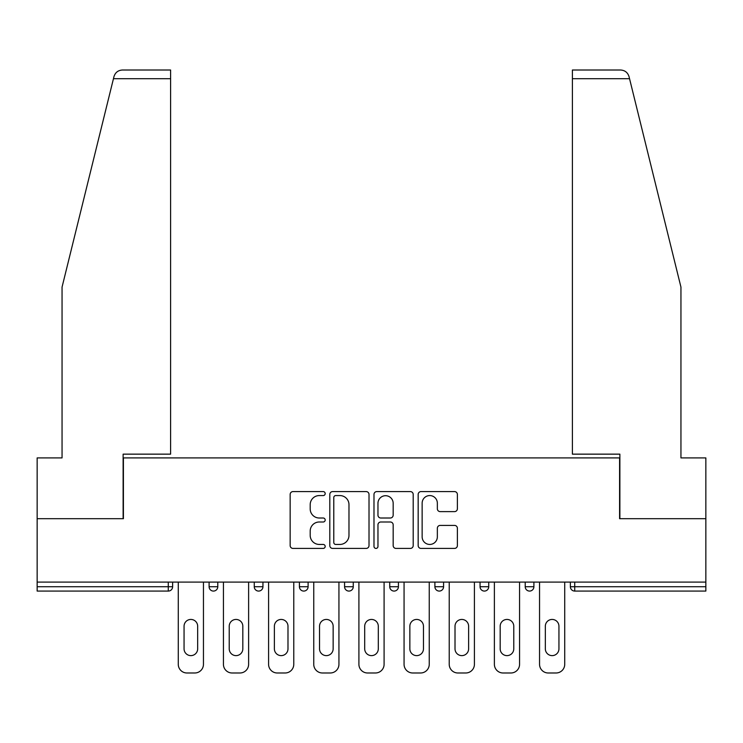 <?xml version="1.0" encoding="UTF-8"?>
<svg xmlns="http://www.w3.org/2000/svg" width="743" height="743" viewBox="0 0 743 743"><rect width="100%" height="100%" fill="white"/><g stroke="black" fill="none" stroke-linecap="round" stroke-linejoin="round"><path stroke-width="1.11" d="M325.183 493.575A1.988 1.988 0 0 0 323.196 491.587L293.002 491.587A2.842 2.842 0 0 0 290.16 494.429L290.16 545.576A2.842 2.842 0 0 0 293.002 548.418L323.196 548.418A1.988 1.988 0 0 0 325.183 546.43A1.988 1.988 0 0 0 323.196 544.443L319.286 544.443A9.092 9.092 0 0 1 310.193 535.35L310.193 531.087A9.092 9.092 0 0 1 319.286 521.995L323.196 521.995A1.988 1.988 0 0 0 325.183 520.007A1.988 1.988 0 0 0 323.196 518.01L319.286 518.01A9.092 9.092 0 0 1 310.193 508.918L310.193 504.664A9.092 9.092 0 0 1 319.286 495.572L323.196 495.572A1.988 1.988 0 0 0 325.183 493.575M454.54 511.621A2.842 2.842 0 0 0 457.382 508.779L457.382 494.429A2.842 2.842 0 0 0 454.54 491.587L421.012 491.587A2.842 2.842 0 0 0 418.17 494.429L418.17 545.576A2.842 2.842 0 0 0 421.012 548.418L454.54 548.418A2.842 2.842 0 0 0 457.382 545.576L457.382 528.245A2.842 2.842 0 0 0 454.54 525.403L440.19 525.403A2.842 2.842 0 0 0 437.348 528.245L437.348 536.836A7.597 7.597 0 0 1 429.751 544.443A7.597 7.597 0 0 1 422.145 536.836L422.145 503.169A7.597 7.597 0 0 1 429.751 495.572A7.597 7.597 0 0 1 437.348 503.169L437.348 508.779A2.842 2.842 0 0 0 440.19 511.621L454.54 511.621M113.456 78.693L113.967 76.613C115.286 72.498 118.1 70.297 122.4 70.009L170.602 70.009L170.602 78.693L113.456 78.693L62.05 287.114L62.05 457.911L37.15 457.911L37.15 518.698L123.412 518.698L123.412 457.911L619.588 457.911L619.588 518.698L705.85 518.698L705.85 582.094L37.15 582.094L37.15 586.729L168.28 586.729L168.28 582.094M170.602 78.693L170.602 454.149L123.124 454.149L123.124 518.698L37.15 518.698L37.15 582.094M369.011 494.429A2.842 2.842 0 0 0 366.169 491.587L332.641 491.587A2.842 2.842 0 0 0 329.799 494.429L329.799 545.576A2.842 2.842 0 0 0 332.641 548.418L366.169 548.418A2.842 2.842 0 0 0 369.011 545.576L369.011 494.429M376.831 491.587L410.359 491.587A2.842 2.842 0 0 1 413.201 494.429L413.201 545.576A2.842 2.842 0 0 1 410.359 548.418L396.01 548.418A2.842 2.842 0 0 1 393.168 545.576L393.168 524.837A2.842 2.842 0 0 0 390.326 521.995L380.806 521.995A2.842 2.842 0 0 0 377.964 524.837L377.964 546.43A1.988 1.988 0 0 1 375.977 548.418A1.988 1.988 0 0 1 373.989 546.43L373.989 494.429A2.842 2.842 0 0 1 376.831 491.587M168.28 591.075A4.347 4.347 0 0 0 172.627 586.729L168.28 586.729L168.28 591.075A4.347 4.347 0 0 0 172.627 586.729L172.627 582.094L172.627 586.729A4.347 4.347 0 0 1 168.28 591.075L37.15 591.075L37.15 586.729M705.85 582.094L705.85 591.075L574.72 591.075A4.347 4.347 0 0 1 570.373 586.729L570.373 582.094L570.373 586.729A4.347 4.347 0 0 0 574.72 591.075A4.347 4.347 0 0 1 570.373 586.729L705.85 586.729M209.099 582.094L209.099 586.729L209.099 582.094M213.445 591.075A4.347 4.347 0 0 1 209.099 586.729A4.347 4.347 0 0 0 213.445 591.075A4.347 4.347 0 0 0 217.783 586.729L217.783 582.094L217.783 586.729A4.347 4.347 0 0 1 213.445 591.075A4.347 4.347 0 0 1 209.099 586.729L217.783 586.729A4.347 4.347 0 0 1 213.445 591.075M254.264 582.094L254.264 586.729L254.264 582.094M262.948 582.094L262.948 586.729L262.948 582.094M299.42 586.729A4.347 4.347 0 0 0 303.757 591.075A4.347 4.347 0 0 0 308.104 586.729A4.347 4.347 0 0 1 303.757 591.075A4.347 4.347 0 0 0 308.104 586.729L308.104 582.094L308.104 586.729L299.42 586.729A4.347 4.347 0 0 0 303.757 591.075A4.347 4.347 0 0 1 299.42 586.729L299.42 582.094M344.576 586.729A4.347 4.347 0 0 0 348.922 591.075A4.347 4.347 0 0 0 353.259 586.729A4.347 4.347 0 0 1 348.922 591.075A4.347 4.347 0 0 0 353.259 586.729L353.259 582.094L353.259 586.729L344.576 586.729A4.347 4.347 0 0 0 348.922 591.075A4.347 4.347 0 0 1 344.576 586.729L344.576 582.094M389.741 582.094L389.741 586.729L389.741 582.094M398.424 582.094L398.424 586.729L398.424 582.094M443.58 582.094L443.58 586.729L434.896 586.729A4.347 4.347 0 0 0 439.243 591.075A4.347 4.347 0 0 1 434.896 586.729L434.896 582.094M480.052 582.094L480.052 586.729L480.052 582.094M488.736 582.094L488.736 586.729L488.736 582.094M525.217 582.094L525.217 586.729L525.217 582.094M533.901 582.094L533.901 586.729L533.901 582.094M258.601 591.075A4.347 4.347 0 0 1 254.264 586.729A4.347 4.347 0 0 0 258.601 591.075A4.347 4.347 0 0 0 262.948 586.729A4.347 4.347 0 0 1 258.601 591.075A4.347 4.347 0 0 1 254.264 586.729L262.948 586.729A4.347 4.347 0 0 1 258.601 591.075M394.078 591.075A4.347 4.347 0 0 1 389.741 586.729A4.347 4.347 0 0 0 394.078 591.075A4.347 4.347 0 0 0 398.424 586.729A4.347 4.347 0 0 1 394.078 591.075A4.347 4.347 0 0 1 389.741 586.729L398.424 586.729A4.347 4.347 0 0 1 394.078 591.075M439.243 591.075A4.347 4.347 0 0 0 443.58 586.729A4.347 4.347 0 0 1 439.243 591.075A4.347 4.347 0 0 1 434.896 586.729M484.399 591.075A4.347 4.347 0 0 1 480.052 586.729A4.347 4.347 0 0 0 484.399 591.075A4.347 4.347 0 0 0 488.736 586.729A4.347 4.347 0 0 1 484.399 591.075A4.347 4.347 0 0 1 480.052 586.729L488.736 586.729M529.555 591.075A4.347 4.347 0 0 1 525.217 586.729L533.901 586.729A4.347 4.347 0 0 1 529.555 591.075A4.347 4.347 0 0 0 533.901 586.729M335.771 495.572A1.988 1.988 0 0 0 333.783 497.559L333.783 542.455A1.988 1.988 0 0 0 335.771 544.443L339.885 544.443A9.092 9.092 0 0 0 348.978 535.35L348.978 504.664A9.092 9.092 0 0 0 339.885 495.572L335.771 495.572M393.168 503.308A7.597 7.597 0 0 0 385.561 495.711A7.597 7.597 0 0 0 377.964 503.308L377.964 515.178A2.842 2.842 0 0 0 380.806 518.01L390.326 518.01A2.842 2.842 0 0 0 393.168 515.178L393.168 503.308M203.452 582.094L203.452 664.307A8.684 8.684 0 0 1 194.768 672.991L186.957 672.991A8.684 8.684 0 0 1 178.274 664.307L178.274 582.094M184.06 626.247A6.798 6.798 0 0 1 190.867 619.439A6.798 6.798 0 0 1 197.666 626.247L197.666 648.825A6.798 6.798 0 0 1 190.867 655.623A6.798 6.798 0 0 1 184.06 648.825L184.06 626.247M248.617 582.094L248.617 664.307A8.684 8.684 0 0 1 239.933 672.991L232.113 672.991A8.684 8.684 0 0 1 223.429 664.307L223.429 582.094M229.225 626.247A6.798 6.798 0 0 1 236.023 619.439A6.798 6.798 0 0 1 242.822 626.247L242.822 648.825A6.798 6.798 0 0 1 236.023 655.623A6.798 6.798 0 0 1 229.225 648.825L229.225 626.247M293.773 582.094L293.773 664.307A8.684 8.684 0 0 1 285.089 672.991L277.278 672.991A8.684 8.684 0 0 1 268.585 664.307L268.585 582.094M274.381 626.247A6.798 6.798 0 0 1 281.179 619.439A6.798 6.798 0 0 1 287.987 626.247L287.987 648.825A6.798 6.798 0 0 1 281.179 655.623A6.798 6.798 0 0 1 274.381 648.825L274.381 626.247M338.938 582.094L338.938 664.307A8.684 8.684 0 0 1 330.245 672.991L322.434 672.991A8.684 8.684 0 0 1 313.75 664.307L313.75 582.094M319.536 626.247A6.798 6.798 0 0 1 326.344 619.439A6.798 6.798 0 0 1 333.143 626.247L333.143 648.825A6.798 6.798 0 0 1 326.344 655.623A6.798 6.798 0 0 1 319.536 648.825L319.536 626.247M384.094 582.094L384.094 664.307A8.684 8.684 0 0 1 375.41 672.991L367.59 672.991A8.684 8.684 0 0 1 358.906 664.307L358.906 582.094M364.702 626.247A6.798 6.798 0 0 1 371.5 619.439A6.798 6.798 0 0 1 378.298 626.247L378.298 648.825A6.798 6.798 0 0 1 371.5 655.623A6.798 6.798 0 0 1 364.702 648.825L364.702 626.247M429.25 582.094L429.25 664.307A8.684 8.684 0 0 1 420.566 672.991L412.755 672.991A8.684 8.684 0 0 1 404.062 664.307L404.062 582.094M409.857 626.247A6.798 6.798 0 0 1 416.656 619.439A6.798 6.798 0 0 1 423.464 626.247L423.464 648.825A6.798 6.798 0 0 1 416.656 655.623A6.798 6.798 0 0 1 409.857 648.825L409.857 626.247M170.602 70.009L135.867 70.009L170.602 70.009M113.967 76.613C114.775 74.272 114.775 74.272 113.967 76.613C114.775 74.272 114.775 74.272 113.967 76.613M629.544 78.693L572.398 78.693L572.398 454.149L619.876 454.149L619.876 518.698L705.85 518.698L705.85 457.911L680.95 457.911L680.95 287.114L629.033 76.613C628.225 74.272 628.225 74.272 629.033 76.613C628.225 74.272 628.225 74.272 629.033 76.613C627.714 72.498 624.9 70.297 620.6 70.009L572.398 70.009L620.6 70.009M572.398 78.693L572.398 70.009M474.415 582.094L474.415 664.307A8.684 8.684 0 0 1 465.722 672.991L457.911 672.991A8.684 8.684 0 0 1 449.227 664.307L449.227 582.094M455.013 626.247A6.798 6.798 0 0 1 461.821 619.439A6.798 6.798 0 0 1 468.619 626.247L468.619 648.825A6.798 6.798 0 0 1 461.821 655.623A6.798 6.798 0 0 1 455.013 648.825L455.013 626.247M519.571 582.094L519.571 664.307A8.684 8.684 0 0 1 510.887 672.991L503.067 672.991A8.684 8.684 0 0 1 494.383 664.307L494.383 582.094M500.178 626.247A6.798 6.798 0 0 1 506.977 619.439A6.798 6.798 0 0 1 513.775 626.247L513.775 648.825A6.798 6.798 0 0 1 506.977 655.623A6.798 6.798 0 0 1 500.178 648.825L500.178 626.247M564.726 582.094L564.726 664.307A8.684 8.684 0 0 1 556.043 672.991L548.232 672.991A8.684 8.684 0 0 1 539.548 664.307L539.548 582.094M545.334 626.247A6.798 6.798 0 0 1 552.133 619.439A6.798 6.798 0 0 1 558.94 626.247L558.94 648.825A6.798 6.798 0 0 1 552.133 655.623A6.798 6.798 0 0 1 545.334 648.825L545.334 626.247M574.72 582.094L574.72 591.075"/></g></svg>
